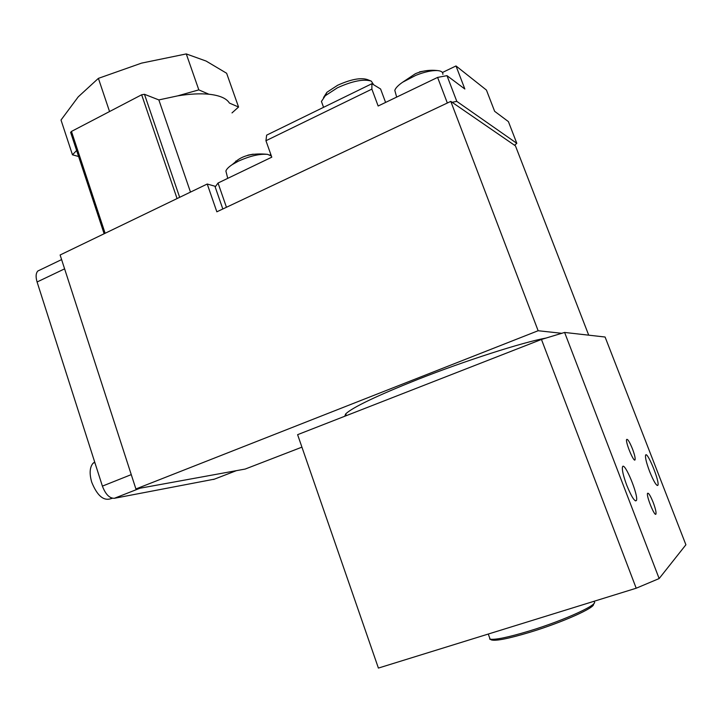 <?xml version="1.0" encoding="UTF-8"?>
<svg xmlns="http://www.w3.org/2000/svg" width="722" height="722" viewBox="0 0 722 722"><rect width="100%" height="100%" fill="white"/><g stroke="black" fill="none" stroke-linecap="round" stroke-linejoin="round"><path stroke-width="1.08" d="M60.116 254.992L207.232 184.02L216.844 211.808L450.79 101.387L538.134 330.73L135.907 488.965L60.116 254.992M215.58 186.411L207.232 184.02M344.737 416.26L345.73 413.859C352.679 407.307 376.64 395.855 417.596 379.501C465.148 360.72 522.475 342.336 546.121 338.04M301.922 447.153L245.191 469.056L135.907 488.965M561.779 333.302L538.134 330.73M514.533 145.239L516.817 143.335L456.8 101.378L452.116 102.298L515.454 145.88L588.71 335.161M232.006 112.912L238.558 107.027L229.415 103.075C226.509 98.345 219.678 95.394 208.911 94.23L198.821 89.871L177.702 95.864L158.849 99.916L144.463 94.293L141.656 94.781L71.46 131.431L70.666 132.487M208.911 94.23C200.147 93.373 189.742 93.923 177.702 95.864M76.613 150.483L72.471 154.815L78.608 156.494M395.701 93.625L394.799 90.358C395.602 87.985 398.21 85.277 402.623 82.236L415.881 75.314C424.735 71.839 432 70.269 437.694 70.594C441.341 70.955 443.064 72.218 442.875 74.384M426.26 70.684L419.572 71.848M226.564 173.713L225.896 171.051C226.528 169.147 228.648 166.99 232.249 164.598L238.269 161.223C249.884 155.97 259.667 153.687 267.636 154.364L271.382 156.024M253.269 154.156L247.863 155.185M447.342 103.011L437.604 77.407L378.147 106.008L371.875 89.122L265.949 140.727L271.788 157.17L218.035 183.027L226.455 207.268M218.035 183.027L215.183 186.962L222.818 208.992M269.92 154.977L270.804 154.4M385.593 102.425L380.593 88.996L371.893 83.707L266.635 135.149L265.949 140.727M442.424 72.498L456.006 65.955L486.429 90.06L494.633 111.305L508.405 121.612L516.817 143.335M371.893 83.707L371.875 89.122M659.15 578.557L636.199 588.222L378.4 668.076L297.608 434.671L541.455 339.448L564.613 332.445L605.09 337.021L685.9 544.776L659.15 578.557L564.613 332.445M632.463 448.885C634.548 454.463 635.423 458.091 635.071 459.752C634.042 463.217 625.171 441.873 626.642 439.454C627.671 438.777 629.611 441.918 632.463 448.885M653.211 502.485C655.395 508.369 656.316 512.196 655.964 513.974C654.899 517.466 646.064 495.743 647.553 493.325C648.546 492.621 650.423 495.671 653.211 502.485M649.619 471.484C653.762 481.592 656.524 486.186 657.913 485.256C659.935 481.8 647.083 450.465 645.594 455.212C645.107 457.586 646.452 463.01 649.619 471.484M626.759 485.274C631.479 496.79 634.692 501.871 636.407 500.536C638.925 496.05 624.431 460.934 622.508 466.854C621.868 469.706 623.285 475.843 626.759 485.274M636.199 588.222L541.455 339.448M452.116 102.298L450.79 101.387M437.604 77.407L446.981 75.648L464.842 89.014L456.006 65.955M446.981 75.648L456.8 101.378M235.95 161.529L235.787 161.051M370.386 80.747L367.137 79.492C360.413 77.48 350.567 79.411 337.598 85.286L326.931 92.272L323.537 97.542M373.617 84.754L371.288 81.099C363.635 78.806 352.372 81.026 337.49 87.759L325.27 95.737L321.434 101.468L322.526 104.464M190.491 192.106L158.849 99.916M238.558 107.027L226.627 73.256L206.113 61.063L186.276 53.924L141.593 63.112L98.391 78.364L78.229 96.856L61.009 120.032L72.471 154.815M98.391 78.364L109.554 111.54M186.276 53.924L198.821 89.871M214.461 479.137L114.32 498.306C109.491 498.361 105.52 494.29 102.398 486.123L37.084 281.986C35.577 276.851 35.829 273.187 37.842 271.003L39.854 270.037M112.388 498.252L110.8 498.703C103.517 501.122 97.163 495.626 91.721 482.197C89.284 473.713 89.69 467.432 92.939 463.353L94.681 462.017M593.34 601.498C602.067 602.978 565.516 620.054 529.018 631.082C508.306 637.3 495.337 639.999 490.121 639.169L489.363 637.057M593.394 604.052C596.372 607.166 562.357 622.454 529.903 632.264C508.784 638.582 495.996 641.145 491.538 639.954L491.249 639.809M179.661 197.323L144.463 94.293M177.07 198.577L141.656 94.781M105.123 233.278L71.46 131.431M64.601 268.855L37.084 281.986M131.26 474.616L102.398 486.123M139.969 488.225L114.32 498.306M236.383 470.663L213.595 479.471M437.694 70.594C429.734 69.691 422.271 70.747 415.303 73.77L402.623 82.236M267.636 154.364C252.971 152.883 242.096 155.51 235.02 162.242L232.249 164.598M635.369 500.878L636.407 500.536M657.191 485.5L657.913 485.256M655.964 513.974L655.405 514.163M635.071 459.752L634.521 459.941M345.73 413.859L346.352 415.637M225.896 171.051L227.737 178.361M394.799 90.358L396.658 97.1M326.931 92.272L325.27 95.737M321.434 101.468L323.573 107.325M104.13 233.757L70.594 132.261M61.605 259.586L37.842 271.003M92.939 463.353L94.799 462.369M488.271 634.042L490.121 639.169M491.538 639.954L489.633 639.024"/></g></svg>
